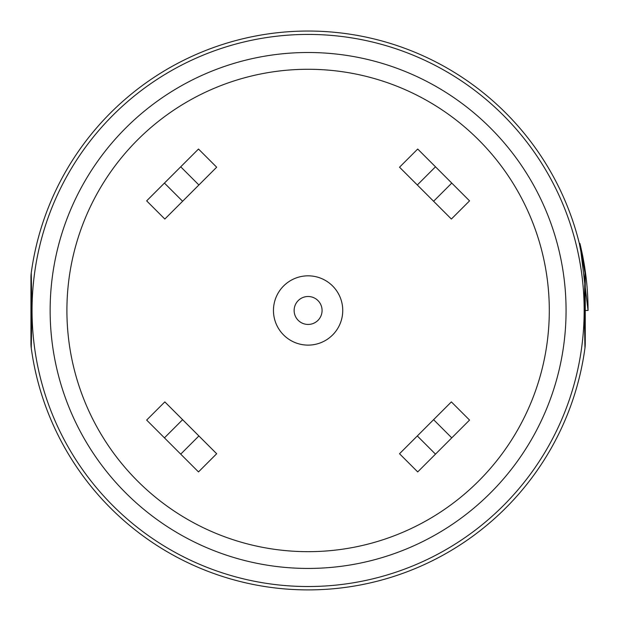 <?xml version="1.0" encoding="UTF-8"?>
<svg xmlns="http://www.w3.org/2000/svg" width="619" height="619" viewBox="0 0 619 619"><rect width="100%" height="100%" fill="white"/><g stroke="black" fill="none" stroke-linecap="round" stroke-linejoin="round"><path stroke-width="0.93" d="M579.902 243.422L579.322 243.422L584.955 272.886L584.297 310.475L584.955 348.056A33.527 33.527 180 0 0 585.257 343.553L585.257 310.475L588.05 310.475L579.902 243.422A279.95 279.95 0 0 1 588.05 310.475M30.965 344.621L31.252 348.056A33.527 33.527 0 0 1 30.965 344.621A33.527 33.527 0 0 0 31.252 348.056A279.386 279.386 0 0 0 584.955 348.056L585.21 345.356A33.527 33.527 180 0 1 584.955 348.056A279.386 279.386 0 0 1 31.252 348.056L31.909 310.475L31.252 272.886A279.386 279.386 0 0 1 584.955 272.886A33.527 33.527 0 0 1 585.257 277.397L585.257 310.475L584.955 272.886A279.386 279.386 0 0 0 31.252 272.886A33.527 33.527 -0 0 0 30.95 277.397L30.95 343.553A33.527 33.527 0 0 0 30.965 344.621A33.527 33.527 0 0 1 30.95 343.553M585.21 345.363A33.527 33.527 180 0 0 585.257 343.553L585.257 310.475L584.297 310.475M566.068 310.475A257.961 257.961 0 0 0 308.1 52.507A257.961 257.961 0 0 0 50.139 310.475A257.961 257.961 0 0 0 308.1 568.435A257.961 257.961 0 0 0 566.068 310.475M549.301 310.475A241.201 241.201 0 0 1 308.1 551.668A241.201 241.201 0 0 1 66.906 310.475A241.201 241.201 0 0 1 308.1 69.274A241.201 241.201 0 0 1 549.301 310.475M180.717 454.137L146.657 420.077L164.832 401.901L198.892 435.962L180.717 454.137L198.498 471.918L216.673 453.742L198.892 435.962M182.613 419.682L164.437 437.857M451.769 437.857L417.709 471.918L399.534 453.742L433.594 419.682L451.769 437.857L469.55 420.077L451.375 401.901L433.594 419.682M417.314 435.962L435.49 454.137M435.49 166.805L469.55 200.866L451.375 219.041L417.314 184.98L435.49 166.805L417.709 149.032L399.534 167.207L417.314 184.98M433.594 201.26L451.769 183.085M164.437 183.085L198.498 149.032L216.673 167.207L182.613 201.26L164.437 183.085L146.657 200.866L164.832 219.041L182.613 201.26M198.892 184.98L180.717 166.805M308.1 345.116A34.641 34.641 0 0 1 273.459 310.475A34.641 34.641 0 0 1 308.1 275.826A34.641 34.641 0 0 1 342.748 310.475A34.641 34.641 0 0 1 308.1 345.116M308.1 324.441A13.966 13.966 0 0 0 322.073 310.475A13.966 13.966 0 0 0 308.1 296.501A13.966 13.966 0 0 0 294.133 310.475A13.966 13.966 0 0 0 308.1 324.441A13.966 13.966 0 0 1 294.133 310.475A13.966 13.966 0 0 1 308.1 296.501A13.966 13.966 0 0 1 322.073 310.475A13.966 13.966 0 0 1 308.1 324.441M30.996 275.587L31.252 272.886A33.527 33.527 -0 0 0 30.95 277.397M585.241 276.329L584.955 272.886A33.527 33.527 0 0 1 585.257 277.397M584.158 310.475A276.051 276.051 0 0 1 308.1 586.526A276.051 276.051 0 0 1 32.049 310.475A276.051 276.051 0 0 1 308.1 34.424A276.051 276.051 0 0 1 584.158 310.475M31.909 310.475L30.95 310.475"/></g></svg>
